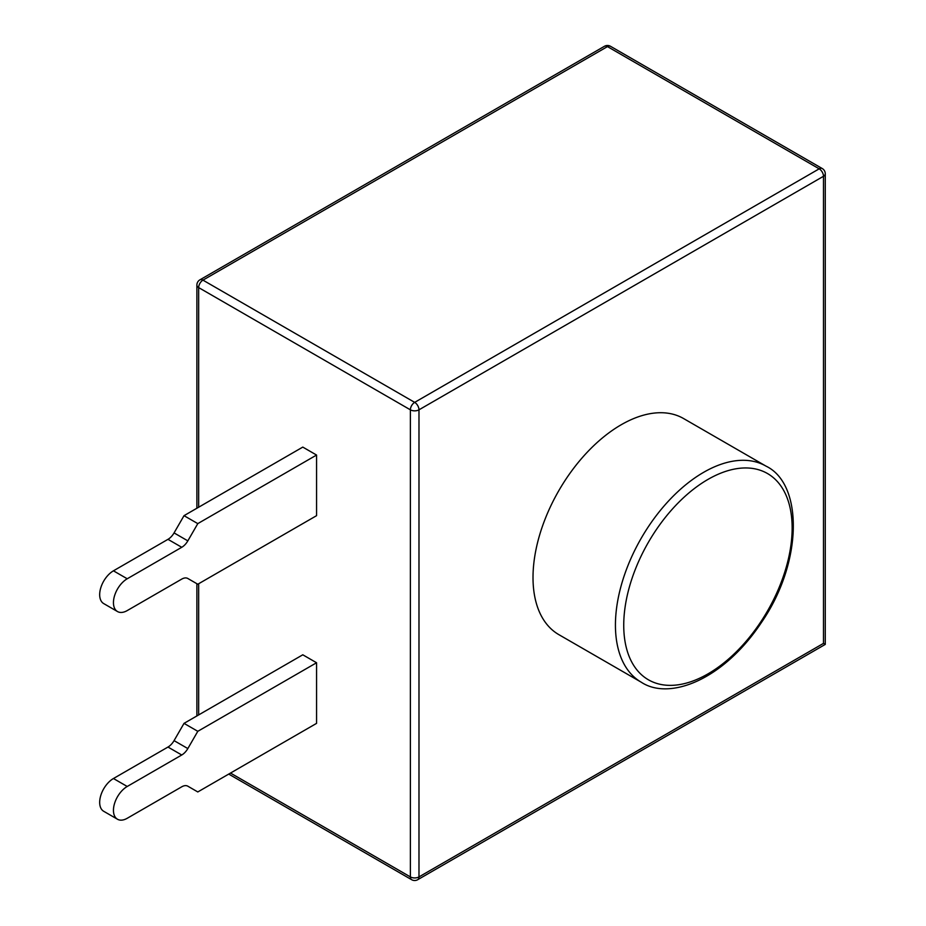 <?xml version="1.0" encoding="UTF-8"?>
<svg xmlns="http://www.w3.org/2000/svg" width="926" height="926" viewBox="0 0 926 926"><rect width="100%" height="100%" fill="white"/><g stroke="black" fill="none" stroke-linecap="round" stroke-linejoin="round"><path stroke-width="1.39" d="M607.468 46.601A6.088 3.519 -60 0 1 610.512 46.3A6.088 6.088 0 0 0 604.423 46.3A6.088 3.519 60 0 1 607.468 46.601L819.186 168.833A6.088 3.519 60 0 1 823.492 176.287A6.088 3.519 0 0 0 825.274 173.81A6.088 6.088 0 0 0 822.23 168.532A6.088 3.519 120 0 0 819.186 168.833L414.674 402.37A6.088 3.519 120 0 0 410.38 409.824A6.088 3.519 0 0 0 418.98 409.824A6.088 3.519 -120 0 0 414.674 402.37L202.956 280.138A6.088 3.519 -120 0 0 199.912 279.837A6.088 6.088 0 0 0 196.879 285.104A6.088 3.519 -0 0 0 198.662 287.592A6.088 3.519 -60 0 1 202.956 280.138L607.468 46.601M823.492 643.373L418.98 876.91A6.088 3.519 180 0 1 410.38 876.91A6.088 3.519 120 0 0 411.642 879.7A6.088 6.088 0 0 0 417.719 879.7A6.088 3.519 -120 0 0 418.98 876.91L418.98 409.824L823.492 176.287L823.492 643.373L825.274 644.403L825.274 173.81M316.565 455.048L197.794 523.618L184.019 515.666L302.79 447.096L316.565 455.048L316.565 515.666L197.794 584.237L187.839 578.495A12.177 7.026 120 0 0 181.751 579.097L127.221 610.581A19.469 11.239 -60 0 1 117.486 611.542A19.469 11.239 -60 0 1 114.5 595.939A19.469 11.239 -60 0 1 127.221 578.773L113.447 570.821A19.469 11.239 120 0 0 100.726 587.987A19.469 11.239 120 0 0 103.712 603.59L117.486 611.542M316.565 662.75L197.794 731.32L184.019 723.368L302.79 654.798L316.565 662.75L316.565 723.368L197.794 791.95L187.839 786.197A12.177 7.026 120 0 0 181.751 786.799L127.221 818.283A19.469 11.239 -60 0 1 117.486 819.244A19.469 11.239 -60 0 1 114.5 803.641A19.469 11.239 -60 0 1 127.221 786.475L113.447 778.523A19.469 11.239 120 0 0 100.726 795.689A19.469 11.239 120 0 0 103.712 811.292L117.486 819.244M641.267 682.219L558.853 634.646A124.755 72.031 -60 0 1 558.853 490.583A124.755 72.031 -60 0 1 683.608 418.564L766.022 466.137A124.755 72.031 120 0 0 703.644 472.318A124.755 72.031 120 0 0 622.145 582.257A124.755 72.031 120 0 0 641.267 682.219C669.104 700.716 723.137 680.39 761.6 622.249C803.155 561.862 803.073 483.8 766.022 466.137M184.019 723.368L174.065 740.626A12.177 7.026 -60 0 1 167.976 747.05L113.447 778.523M167.976 747.05L181.751 754.991A12.177 7.026 120 0 0 187.839 748.567L197.794 731.32M181.751 754.991L127.221 786.475M184.019 515.666L174.065 532.913A12.177 7.026 -60 0 1 167.976 539.337L113.447 570.821M167.976 539.337L181.751 547.289A12.177 7.026 120 0 0 187.839 540.865L197.794 523.618M181.751 547.289L127.221 578.773M198.662 714.93L198.662 583.739M198.662 507.216L198.662 287.592L410.38 409.824L410.38 876.91L230.505 773.06M187.839 748.567L174.065 740.626M187.839 540.865L174.065 532.913M707.939 479.436A119.072 68.744 -60 0 1 780.861 583.172A119.072 68.744 -60 0 1 635.016 667.368A119.072 68.744 -60 0 1 707.939 479.436M604.423 46.3L199.912 279.837M196.879 285.104L196.879 508.247M196.879 583.704L196.879 715.948M610.512 46.3L822.23 168.532M228.722 774.09L411.642 879.7M417.719 879.7L825.274 644.403"/></g></svg>
